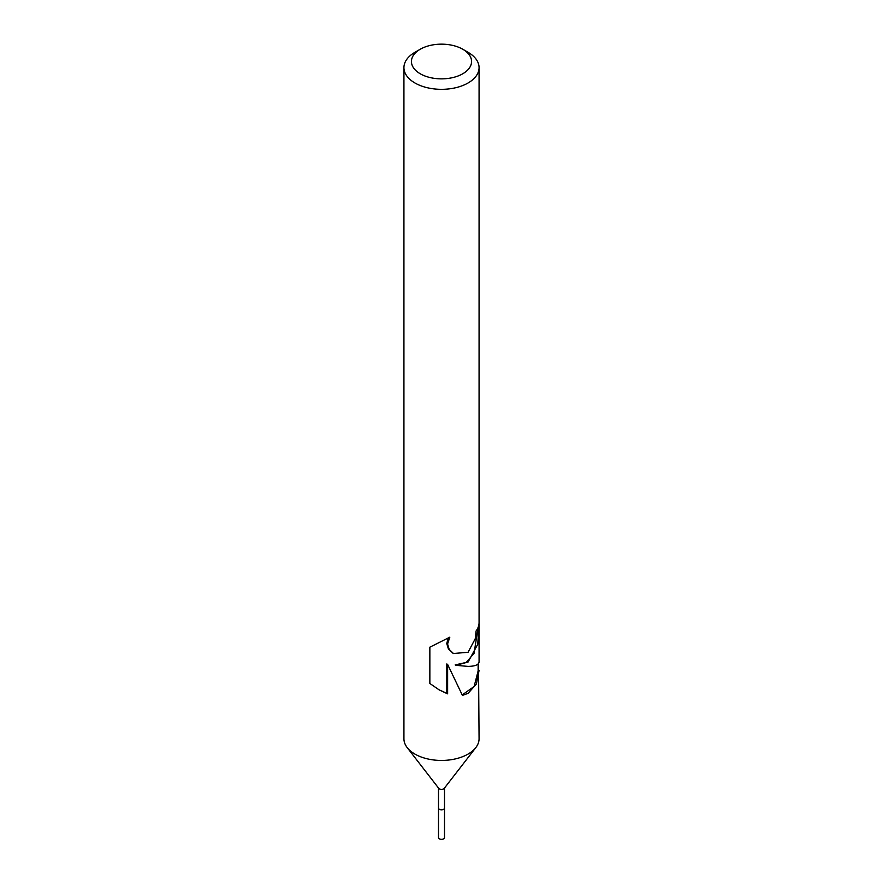 <?xml version="1.0" encoding="UTF-8"?>
<svg xmlns="http://www.w3.org/2000/svg" width="883" height="883" viewBox="0 0 883 883"><rect width="100%" height="100%" fill="white"/><g stroke="black" fill="none" stroke-linecap="round" stroke-linejoin="round"><path stroke-width="1.32" d="M478.509 663.497L479.072 738.751A37.572 21.7 180 0 1 475.805 747.603L444.248 788.342A3.002 1.733 180 0 1 443.63 788.861A3.002 1.733 180 0 1 438.752 788.342L407.195 747.603A37.572 21.7 180 0 1 403.928 738.751L403.928 67.638A37.572 21.7 180 0 1 414.933 52.307L420.242 49.238A30.066 17.351 180 0 1 462.758 49.238A30.066 17.351 180 0 1 462.758 73.775A30.066 17.351 180 0 1 420.242 73.775A30.066 17.351 180 0 1 420.242 49.238L414.933 52.307M444.502 788.011L444.502 808.088A3.002 1.733 180 0 1 443.63 809.314A3.002 1.733 180 0 1 440.352 809.689A3.002 1.733 180 0 1 438.498 808.088L438.498 788.011M475.805 747.603A37.572 21.7 180 0 1 468.067 754.082A37.572 21.7 180 0 1 407.195 747.603M479.072 670.473L476.412 683.983L468.067 693.354L462.427 695.396L447.626 664.424L447.626 693.85L439.215 689.921L429.855 683.486L429.855 647.184L449.822 637.173L447.571 644.005L449.226 649.491L453.454 653.497L468.067 652.283L475.253 638.718L476.092 630.981A37.572 21.7 0 0 0 479.061 623.023L477.747 644.292L468.067 662.04L455.904 665.318L468.067 666.4C475.242 666.268 478.906 664.722 479.072 661.753L479.072 67.638A37.572 21.7 180 0 1 468.067 82.98A37.572 21.7 180 0 1 427.118 87.682A37.572 21.7 180 0 1 403.928 67.638M478.133 627.338L474.05 653.332L466.246 662.427L455.186 664.899L455.904 665.318M453.167 653.321L448.432 649.027L446.743 643.53L448.244 638.045M438.708 689.623L446.809 693.365L446.798 663.95L447.626 664.424M462.228 694.91L474.138 686.488L478.133 670.914L478.133 663.928M446.798 693.376L447.626 693.85M462.758 49.238L468.067 52.307A37.572 21.7 180 0 1 479.072 67.638M444.502 808.155L444.502 837.625A3.002 1.733 180 0 1 443.63 838.85A3.002 1.733 180 0 1 440.352 839.225A3.002 1.733 180 0 1 438.498 837.625L438.498 808.155M453.542 653.552L452.802 653.122"/></g></svg>
